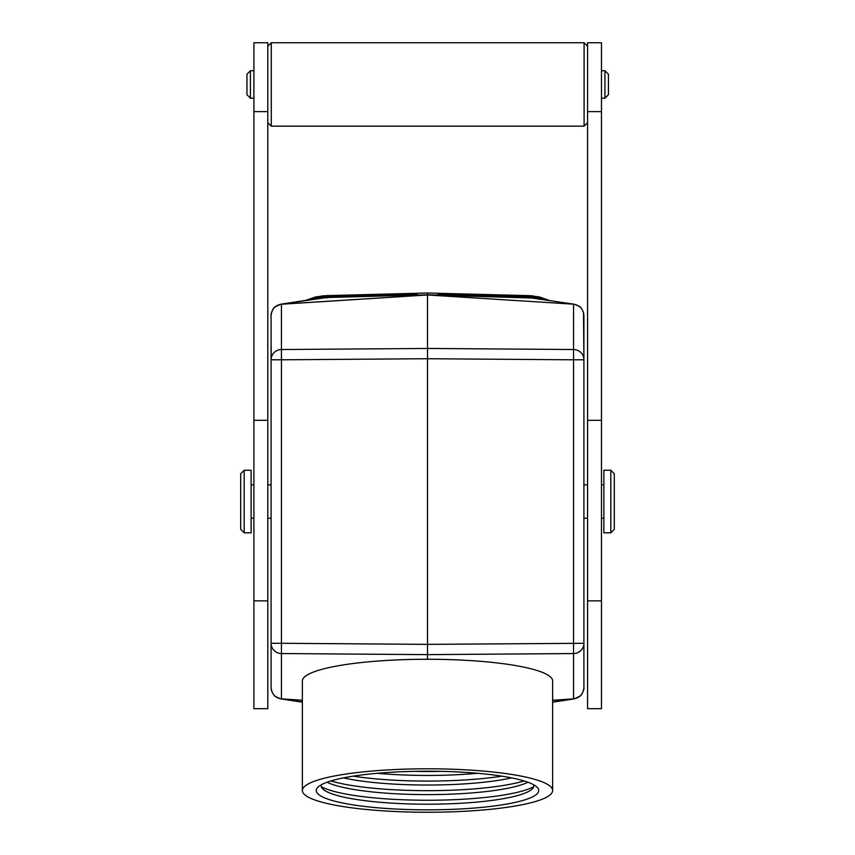 <?xml version="1.0" encoding="UTF-8"?>
<svg xmlns="http://www.w3.org/2000/svg" width="855" height="855" viewBox="0 0 855 855"><rect width="100%" height="100%" fill="white"/><g stroke="black" fill="none" stroke-linecap="round" stroke-linejoin="round"><path stroke-width="1.28" d="M438.252 294.74L437.92 293.639L528.86 296.022L546.997 300.009M438.252 294.377L528.85 296.386L545.479 299.784M305.876 300.34L315.559 296.952L325.424 295.67L427.5 292.998L427.5 294.804L327.23 297.433L281.434 304.134M321.929 295.894L417.08 293.276M326.685 297.529L427.5 294.804L527.77 297.433L573.566 304.134M416.748 294.74L417.08 293.639L326.14 296.022L308.003 300.009M311.273 299.507L326.161 296.749L417.08 294.729L327.23 297.433M326.877 297.091L326.118 297.123L326.193 297.957L326.108 297.123L314.597 298.994L326.877 297.091L326.899 297.935L326.877 297.091L417.08 294.729M416.748 294.377L326.15 296.386L309.521 299.784M302.371 790.522A125.129 21.728 180 0 0 427.5 812.25A125.129 21.728 180 0 0 552.629 790.522A125.129 21.728 180 0 0 427.5 768.795A125.129 21.728 180 0 0 302.371 790.522L302.371 680.986A125.129 21.728 180 0 1 424.807 659.269L427.5 659.28L427.5 294.964L573.074 304.145L427.5 294.964L534.407 298.074M271.088 657.206L271.088 643.291L281.434 643.291L281.434 359.795L427.5 358.726L573.566 359.795L573.566 653.551L427.5 654.631L281.434 653.551L281.434 643.291L427.5 644.36L583.912 643.291L583.912 315.335C583.089 308.879 579.637 305.171 573.566 304.198L573.074 304.145M543.727 299.507L528.839 296.749L437.92 294.729L527.77 297.433M549.124 300.34L539.441 296.952L529.576 295.67L427.5 292.998M573.278 304.091L574.485 304.295L573.278 304.091L574.485 304.295L573.566 304.198L574.485 304.295L573.566 304.198L573.566 349.524L427.5 348.455L281.434 349.524L281.434 304.198L280.515 304.295L427.5 294.964L281.926 304.145M552.629 702.008L573.278 698.995L552.629 700.245M583.912 657.206L583.912 643.291A10.431 10.271 0 0 1 573.566 653.551L573.566 698.888L574.485 698.792L552.629 700.277M271.088 643.291L271.088 687.751C271.911 694.196 275.363 697.915 281.434 698.888L281.434 653.551A10.431 10.271 180 0 1 271.088 643.291L271.088 315.335C271.911 308.879 275.363 305.171 281.434 304.198L281.723 304.091M302.371 702.008L280.515 698.792L302.371 700.245M281.926 698.941L302.371 700.277M573.074 698.941L573.566 698.888C579.637 697.915 583.089 694.196 583.912 687.751C584.756 688.222 581.518 695.981 580.075 696.088L574.154 698.888M552.629 790.522L552.629 680.986A125.129 21.728 180 0 0 430.193 659.269L427.5 659.28M271.195 346.895L271.088 359.795A10.431 10.271 180 0 1 281.434 349.524L281.434 359.795L271.088 359.795M528.892 297.123L528.123 297.091L528.101 297.935L528.123 297.091L528.882 297.123L540.403 298.994L528.882 297.123L528.807 297.957L528.892 297.123M528.315 297.529L574.165 304.198M533.071 295.894L528.871 295.659L528.85 296.578M583.912 359.795A10.431 10.271 0 0 0 573.566 349.524L573.566 359.795L583.912 359.795L583.505 312.46C581.774 308.676 580.417 306.678 579.433 306.464L574.154 304.198M583.912 643.291L583.912 687.751M441.116 771.349A111.225 19.312 0 0 1 413.884 771.349M501.767 776.148A111.225 19.312 0 0 1 353.233 776.148M377.45 773.273A106.351 18.468 180 0 0 477.55 773.273M524.062 780.936A111.225 19.312 0 0 1 427.5 790.672A111.225 19.312 0 0 1 330.938 780.936M343.432 777.879A106.351 18.468 180 0 0 511.568 777.879M533.723 786.664A111.225 19.312 0 0 1 427.5 800.248A111.225 19.312 0 0 1 321.277 786.664M327.07 782.229A106.351 18.468 180 0 0 427.5 794.616A106.351 18.468 180 0 0 527.93 782.229M321.277 784.794A106.351 18.468 180 0 0 321.149 785.734A106.351 18.468 180 0 0 322.805 788.983A106.351 18.468 180 0 0 427.5 804.202A106.351 18.468 180 0 0 532.195 788.983A106.351 18.468 180 0 0 533.851 785.734A106.351 18.468 180 0 0 533.723 784.794M316.275 790.522A111.225 19.312 180 0 0 427.5 809.835A111.225 19.312 180 0 0 538.725 790.522A111.225 19.312 180 0 0 536.983 787.113A111.225 19.312 180 0 0 427.5 771.21A111.225 19.312 180 0 0 318.017 787.113A111.225 19.312 180 0 0 316.275 790.522M251.124 501.543L251.124 532.825L244.177 532.825L244.177 470.261L251.124 470.261L251.124 501.543M244.177 470.261L240.693 473.734L240.693 529.352L244.177 532.825M603.876 501.543L603.876 470.261L610.823 470.261L610.823 532.825L603.876 532.825L603.876 501.543M610.823 532.825L614.307 529.352L614.307 473.734L610.823 470.261M267.807 111.62L253.903 111.62L253.903 42.75L267.807 42.75L267.807 420.318L253.903 420.318L253.903 708.699L267.807 708.699L267.807 420.318M253.903 111.62L253.903 420.318M267.807 600.873L253.903 600.873M601.471 111.62L587.577 111.62L587.577 42.75L601.471 42.75L601.471 420.318L587.577 420.318L587.577 708.699L601.471 708.699L601.471 420.318M587.577 111.62L587.577 420.318M601.471 600.873L587.577 600.873M604.955 84.463L604.955 98.186L608.429 94.713L608.429 74.203L604.955 70.73L604.955 84.463M587.577 122.693L584.093 126.166L584.093 42.75L587.577 46.223M267.807 46.223L271.281 42.75L584.093 42.75M271.281 42.75L271.281 126.166L584.093 126.166M267.807 122.693L271.281 126.166M250.43 84.463L250.43 70.73L246.956 74.203L246.956 94.713L250.43 98.186L250.43 84.463M528.871 295.659L437.92 293.276M326.129 295.659L326.15 296.578M325.413 296.599L325.424 295.67M529.576 295.67L529.587 296.599M321.031 298.01L280.835 304.198M302.371 702.201L280.835 698.888M552.629 702.201L574.165 698.888M583.912 657.356L583.805 656.191M528.123 297.091L437.92 294.729M271.088 315.335C270.244 314.854 273.482 307.105 274.925 306.998L280.846 304.198M280.846 698.888L275.567 696.611C274.583 696.408 273.226 694.41 271.495 690.626L271.088 687.751M251.124 518.226L253.903 518.226M603.876 484.86L601.471 484.86M267.807 518.226L271.088 518.226M587.577 484.86L583.912 484.86M601.471 98.186L604.955 98.186M253.903 70.73L250.43 70.73M603.876 518.226L601.471 518.226M587.577 518.226L583.912 518.226M267.807 484.86L271.088 484.86M601.471 70.73L604.955 70.73M251.124 484.86L253.903 484.86M253.903 98.186L250.43 98.186"/></g></svg>
